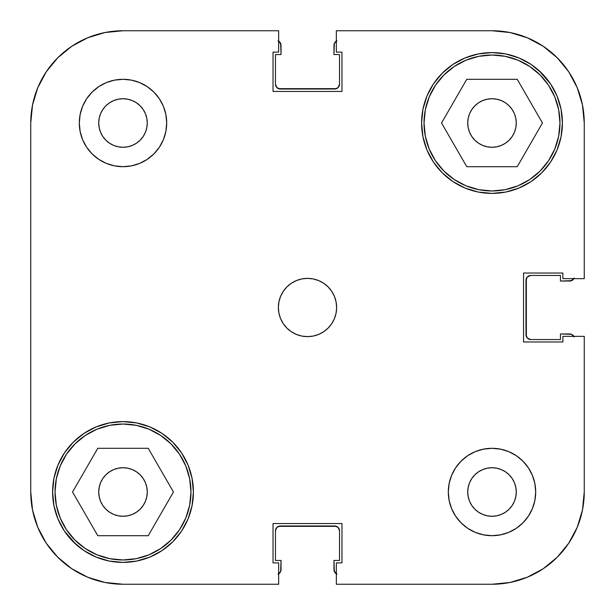 <?xml version="1.0" encoding="UTF-8"?>
<svg xmlns="http://www.w3.org/2000/svg" width="615" height="615" viewBox="0 0 615 615"><rect width="100%" height="100%" fill="white"/><g stroke="black" fill="none" stroke-linecap="round" stroke-linejoin="round"><path stroke-width="0.92" d="M55.027 492A67.973 67.973 0 0 1 123 424.027A67.973 67.973 0 0 1 190.973 492A67.973 67.973 0 0 1 123 559.973A67.973 67.973 0 0 1 55.027 492L56.334 478.739L60.201 465.986L66.482 454.239L74.938 443.938L85.239 435.482L96.986 429.201L109.739 425.334L123 424.027L136.261 425.334L149.014 429.201L160.761 435.482L171.062 443.938L179.519 454.239L185.799 465.986L189.666 478.739L190.973 492L189.666 505.261L185.799 518.014L179.519 529.761L171.062 540.062L160.761 548.519L149.014 554.799L136.261 558.666L123 559.973L109.739 558.666L96.986 554.799L85.239 548.519L74.938 540.062L66.482 529.761L60.201 518.014L56.334 505.261L55.027 492M424.027 123A67.973 67.973 0 0 1 492 55.027A67.973 67.973 0 0 1 559.973 123A67.973 67.973 0 0 1 492 190.973A67.973 67.973 0 0 1 424.027 123L425.334 109.739L429.201 96.986L435.482 85.239L443.938 74.938L454.239 66.482L465.986 60.201L478.739 56.334L492 55.027L505.261 56.334L518.014 60.201L529.761 66.482L540.062 74.938L548.519 85.239L554.799 96.986L558.666 109.739L559.973 123L558.666 136.261L554.799 149.014L548.519 160.761L540.062 171.062L529.761 179.519L518.014 185.799L505.261 189.666L492 190.973L478.739 189.666L465.986 185.799L454.239 179.519L443.938 171.062L435.482 160.761L429.201 149.014L425.334 136.261L424.027 123M147.277 123A24.277 24.277 0 0 1 123 147.277A24.277 24.277 0 0 1 98.723 123L99.192 118.265L100.568 113.713L102.813 109.516L105.834 105.834L109.516 102.813L113.713 100.568L118.265 99.192L123 98.723L127.736 99.192L132.287 100.568L136.484 102.813L140.166 105.834L143.187 109.516L145.432 113.713L146.808 118.265L147.277 123L146.808 127.736L145.432 132.287L143.187 136.484L140.166 140.166L136.484 143.187L132.287 145.432L127.736 146.808L123 147.277L118.265 146.808L113.713 145.432L109.516 143.187L105.834 140.166L102.813 136.484L100.568 132.287L99.192 127.736L98.723 123L99.192 118.265L98.723 123A24.277 24.277 0 0 1 123 98.723A24.277 24.277 0 0 1 147.277 123L146.808 118.265M516.277 492A24.277 24.277 0 0 1 492 516.277A24.277 24.277 0 0 1 467.723 492L468.192 487.265L469.568 482.714L471.813 478.516L474.834 474.834L478.516 471.813L482.714 469.568L487.265 468.192L492 467.723L496.736 468.192L501.287 469.568L505.484 471.813L509.166 474.834L512.187 478.516L514.432 482.714L515.808 487.265L516.277 492L515.808 496.736L514.432 501.287L512.187 505.484L509.166 509.166L505.484 512.187L501.287 514.432L496.736 515.808L492 516.277L487.265 515.808L482.714 514.432L478.516 512.187L474.834 509.166L471.813 505.484L469.568 501.287L468.192 496.736L467.723 492A24.277 24.277 0 0 1 492 467.723A24.277 24.277 0 0 1 516.277 492L515.808 496.736L516.277 492L515.808 487.265L516.277 492M535.696 492A43.696 43.696 0 0 1 492 535.696A43.696 43.696 0 0 1 448.304 492L449.142 500.525L451.625 508.72L455.669 516.277L461.104 522.896L467.723 528.331L475.28 532.375L483.475 534.858L492 535.696L500.525 534.858L508.72 532.375L516.277 528.331L522.896 522.896L528.331 516.277L532.375 508.72L534.858 500.525L535.696 492L534.858 483.475L532.375 475.28L528.331 467.723L522.896 461.104L516.277 455.669L508.72 451.625L500.525 449.142L492 448.304L483.475 449.142L475.28 451.625L467.723 455.669L461.104 461.104L455.669 467.723L451.625 475.28L449.142 483.475L448.304 492A43.696 43.696 0 0 1 492 448.304A43.696 43.696 0 0 1 535.696 492M166.696 123A43.696 43.696 0 0 1 123 166.696A43.696 43.696 0 0 1 79.304 123L80.142 131.525L82.625 139.72L86.669 147.277L92.104 153.896L98.723 159.331L106.28 163.375L114.475 165.858L123 166.696L131.525 165.858L139.72 163.375L147.277 159.331L153.896 153.896L159.331 147.277L163.375 139.72L165.858 131.525L166.696 123L165.858 114.475L163.375 106.28L159.331 98.723L153.896 92.104L147.277 86.669L139.72 82.625L131.525 80.142L123 79.304L114.475 80.142L106.28 82.625L98.723 86.669L92.104 92.104L86.669 98.723L82.625 106.28L80.142 114.475L79.304 123A43.696 43.696 0 0 1 123 79.304A43.696 43.696 0 0 1 166.696 123M336.628 307.5A29.128 29.128 0 0 1 307.5 336.628A29.128 29.128 0 0 1 278.372 307.5L278.926 313.181L280.586 318.647L283.277 323.682L286.897 328.103L291.318 331.723L296.353 334.414L301.819 336.074L307.5 336.628L313.181 336.074L318.647 334.414L323.682 331.723L328.103 328.103L331.723 323.682L334.414 318.647L336.074 313.181L336.628 307.5L336.074 301.819L334.414 296.353L331.723 291.318L328.103 286.897L323.682 283.277L318.647 280.586L313.181 278.926L307.5 278.372L301.819 278.926L296.353 280.586L291.318 283.277L286.897 286.897L283.277 291.318L280.586 296.353L278.926 301.819L278.372 307.5A29.128 29.128 0 0 1 307.5 278.372A29.128 29.128 0 0 1 336.628 307.5M73.216 541.784L83.886 550.54L96.055 557.044L109.262 561.049L123 562.402L136.738 561.049L149.945 557.044L162.114 550.54L172.784 541.784L181.54 531.114L188.044 518.945L192.049 505.738L193.402 492A70.402 70.402 0 0 1 123 562.402A70.402 70.402 0 0 1 52.598 492L53.951 505.738L57.956 518.945L64.46 531.114L76.006 544.421M541.784 73.216L531.114 64.46L518.945 57.956L505.738 53.951L492 52.598L478.262 53.951L465.055 57.956L452.886 64.46L442.216 73.216L433.46 83.886L426.956 96.055L422.951 109.262L421.598 123A70.402 70.402 0 0 1 492 52.598A70.402 70.402 0 0 1 562.402 123A70.402 70.402 0 0 1 492 193.402A70.402 70.402 0 0 1 421.598 123L422.951 136.738L426.956 149.945L433.46 162.114L442.216 172.784L452.886 181.54L465.055 188.044L478.262 192.049L492 193.402L505.738 192.049L518.945 188.044L531.114 181.54L541.784 172.784L550.54 162.114L557.044 149.945L561.049 136.738L562.402 123L561.049 109.262L557.044 96.055L550.54 83.886L538.994 70.579M516.277 123A24.277 24.277 0 0 1 492 147.277A24.277 24.277 0 0 1 467.723 123A24.277 24.277 0 0 1 492 98.723A24.277 24.277 0 0 1 516.277 123L515.808 127.736L514.432 132.287L512.187 136.484L509.166 140.166L505.484 143.187L501.287 145.432L496.736 146.808L492 147.277L487.265 146.808L482.714 145.432L478.516 143.187L474.834 140.166L471.813 136.484L469.568 132.287L468.192 127.736L467.723 123L468.192 118.265L469.568 113.713L471.813 109.516L474.834 105.834L478.516 102.813L482.714 100.568L487.265 99.192L492 98.723L496.736 99.192L501.287 100.568L505.484 102.813L509.166 105.834L512.187 109.516L514.432 113.713L515.808 118.265L516.277 123L515.808 127.736L516.277 123L515.808 118.265L516.277 123M147.277 492A24.277 24.277 0 0 1 123 516.277A24.277 24.277 0 0 1 98.723 492L99.192 487.265L100.568 482.714L102.813 478.516L105.834 474.834L109.516 471.813L113.713 469.568L118.265 468.192L123 467.723L127.736 468.192L132.287 469.568L136.484 471.813L140.166 474.834L143.187 478.516L145.432 482.714L146.808 487.265L147.277 492L146.808 496.736L145.432 501.287L143.187 505.484L140.166 509.166L136.484 512.187L132.287 514.432L127.736 515.808L123 516.277L118.265 515.808L113.713 514.432L109.516 512.187L105.834 509.166L102.813 505.484L100.568 501.287L99.192 496.736L98.723 492A24.277 24.277 0 0 1 123 467.723A24.277 24.277 0 0 1 147.277 492M57.772 57.772L46.294 71.747L37.769 87.699L46.294 71.747L57.772 57.772L71.747 46.294L87.699 37.769L105.004 32.526L123 30.75L278.657 30.75L278.657 52.114L273.029 52.114L273.029 91.443L341.971 91.443L341.971 52.114L336.344 52.114L336.344 30.75L492 30.75L509.996 32.526L527.301 37.769L543.253 46.294L527.301 37.769L543.253 46.294L557.228 57.772L543.253 46.294L557.228 57.772L568.706 71.747L577.231 87.699L582.474 105.004L584.25 123L584.25 278.657L562.886 278.657L562.886 273.029L523.557 273.029L523.557 341.971L562.886 341.971L562.886 336.344L584.25 336.344L584.25 492L582.474 509.996L577.231 527.301L568.706 543.253L577.231 527.301L568.706 543.253L557.228 557.228L568.706 543.253L557.228 557.228L543.253 568.706L527.301 577.231L509.996 582.474L492 584.25L336.344 584.25L336.344 562.886L341.971 562.886L341.971 523.557L273.029 523.557L273.029 562.886L278.657 562.886L278.657 584.25L123 584.25L105.004 582.474L87.699 577.231L71.747 568.706L87.699 577.231L71.747 568.706L57.772 557.228L71.747 568.706L57.772 557.228L46.294 543.253L37.769 527.301L32.526 509.996L30.75 492L30.75 123L32.526 105.004L37.769 87.699L46.294 71.747L57.772 57.772L71.747 46.294L87.699 37.769M557.044 96.055L550.54 83.886M57.956 518.945L64.46 531.114M193.402 492L192.049 478.262L188.044 465.055L181.54 452.886L172.784 442.216L162.114 433.46L149.945 426.956L136.738 422.951L123 421.598L109.262 422.951L96.055 426.956L83.886 433.46L73.216 442.216L64.46 452.886L57.956 465.055L53.951 478.262L52.598 492A70.402 70.402 0 0 1 123 421.598A70.402 70.402 0 0 1 193.402 492M336.344 30.75L492 30.75A92.25 92.25 0 0 1 584.25 123L584.25 278.657L562.886 278.657L562.886 273.029L523.557 273.029L523.557 341.971L562.886 341.971L562.886 336.344L584.25 336.344L584.25 492A92.25 92.25 0 0 1 492 584.25L336.344 584.25L336.344 562.886L341.971 562.886L341.971 523.557L273.029 523.557L273.029 562.886L278.657 562.886L278.657 584.25L123 584.25A92.25 92.25 0 0 1 30.75 492L30.75 123A92.25 92.25 0 0 1 123 30.75L278.657 30.75L278.657 52.114L273.029 52.114L273.029 91.443L341.971 91.443L341.971 52.114L336.344 52.114L336.344 30.75M496.736 146.808L492 147.277M487.265 99.192L492 98.723L496.736 99.192L492 98.723L487.265 99.192M127.736 515.808L123 516.277L118.265 515.808L123 516.277L127.736 515.808M99.192 496.736L98.723 492L99.192 487.265L98.723 492L99.192 496.736M118.265 468.192L123 467.723M139.72 163.375L147.277 159.331M159.331 147.277L163.375 139.72M118.265 99.192L123 98.723L127.736 99.192L123 98.723L118.265 99.192M136.484 102.813L140.166 105.834L136.484 102.813M105.834 140.166L102.813 136.484L105.834 140.166M99.192 127.736L98.723 123L99.192 127.736M475.28 451.625L467.723 455.669M455.669 467.723L451.625 475.28M509.166 474.834L512.187 478.516L509.166 474.834M496.736 515.808L492 516.277L487.265 515.808L492 516.277L496.736 515.808M478.516 512.187L474.834 509.166L478.516 512.187M468.192 496.736L467.723 492M441.539 123L466.77 166.696L517.23 166.696L542.461 123L517.23 79.304L466.77 79.304L441.539 123L466.77 166.696L517.23 166.696L542.461 123L517.23 79.304L466.77 79.304L441.539 123M558.666 136.261L554.799 149.014M478.739 189.666L465.986 185.799M425.334 109.739L429.201 96.986M505.261 56.334L518.014 60.201M97.77 535.696L148.23 535.696L173.461 492L148.23 448.304L97.77 448.304L72.539 492L97.77 535.696L148.23 535.696L173.461 492L148.23 448.304L97.77 448.304L72.539 492L97.77 535.696M189.666 505.261L185.799 518.014M109.739 558.666L96.986 554.799M56.334 478.739L60.201 465.986M136.261 425.334L149.014 429.201M57.772 557.228L46.294 543.253L37.769 527.301M557.228 57.772L568.706 71.747L577.231 87.699M557.228 557.228L543.253 568.706L527.301 577.231M487.265 515.808L492 516.277M127.736 99.192L123 98.723M279.617 573.119L278.042 574.172L280.671 571.543L281.04 560.457L275.459 560.457L275.459 530.845L276.881 527.409L280.309 525.986L334.691 525.986L338.119 527.409L339.542 530.845L339.542 560.457L333.96 560.457L334.329 571.543L336.959 574.172M573.119 335.383L574.172 336.959L571.543 334.329L560.457 333.96L560.457 339.542L530.845 339.542L527.409 338.119L525.986 334.691L525.986 280.309L527.409 276.881L530.845 275.459L560.457 275.459L560.457 281.04L571.543 280.671L574.172 278.042M335.383 41.882L336.959 40.828L334.329 43.457L333.96 54.543L339.542 54.543L339.542 84.155L338.119 87.591L334.691 89.014L280.309 89.014L276.881 87.591L275.459 84.155L275.459 54.543L281.04 54.543L280.671 43.457L278.042 40.828M278.449 526.355L336.551 526.355M338.119 527.409L339.542 530.845L339.542 560.457L333.96 560.457L333.96 569.682L335.383 573.119M526.355 336.551L526.355 278.449M527.409 276.881L530.845 275.459L560.457 275.459L560.457 281.04L569.682 281.04L573.119 279.617M336.551 88.645L278.449 88.645M276.881 87.591L275.459 84.155L275.459 54.543L281.04 54.543L281.04 45.318L279.617 41.882M280.309 525.986A4.859 4.859 0 0 0 275.459 530.845L275.459 560.457L281.04 560.457L281.04 569.682A4.859 4.859 0 0 1 278.657 573.864M336.344 573.864A4.859 4.859 0 0 1 333.96 569.682M334.691 525.986A4.859 4.859 0 0 1 339.542 530.845M525.986 334.691A4.859 4.859 0 0 0 530.845 339.542L560.457 339.542L560.457 333.96L569.682 333.96A4.859 4.859 0 0 1 573.864 336.344M334.691 89.014A4.859 4.859 0 0 0 339.542 84.155L339.542 54.543L333.96 54.543L333.96 45.318A4.859 4.859 0 0 1 336.344 41.136M573.864 278.657A4.859 4.859 0 0 1 569.682 281.04M525.986 280.309A4.859 4.859 0 0 1 530.845 275.459M278.657 41.136A4.859 4.859 0 0 1 281.04 45.318M280.309 89.014A4.859 4.859 0 0 1 275.459 84.155"/></g></svg>
